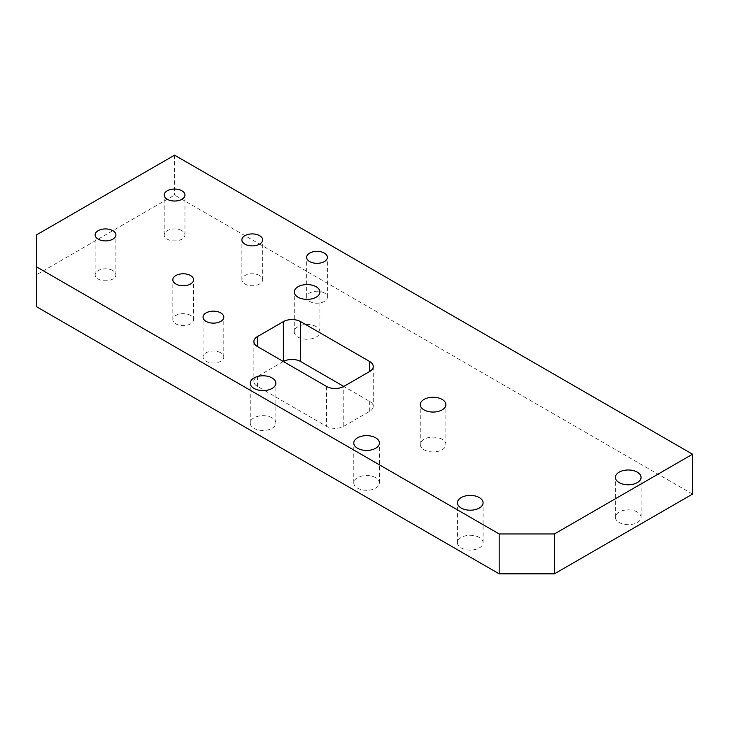 <?xml version="1.0" encoding="UTF-8"?>
<svg xmlns="http://www.w3.org/2000/svg" width="729" height="729" viewBox="0 0 729 729"><rect width="100%" height="100%" fill="white"/><g stroke="black" fill="none" stroke-linecap="round" stroke-linejoin="round"><path stroke-width="0.55" stroke-dasharray="3.65 2.73" d="M324.359 292.976A10.379 5.987 0 0 0 313.051 291.682A10.379 5.987 0 0 0 306.645 297.213A10.379 5.987 0 0 0 309.679 301.451A10.379 5.987 0 0 0 320.988 302.754A10.379 5.987 0 0 0 327.394 297.213A10.379 5.987 0 0 0 324.359 292.976M220.759 352.79A10.379 5.987 0 0 0 209.451 351.487A10.379 5.987 0 0 0 203.045 357.028A10.379 5.987 0 0 0 206.088 361.265A10.379 5.987 0 0 0 217.397 362.559A10.379 5.987 0 0 0 223.803 357.028A10.379 5.987 0 0 0 220.759 352.79M181.913 230.674A10.379 5.987 0 0 0 170.604 229.38A10.379 5.987 0 0 0 164.198 234.911A10.379 5.987 0 0 0 167.242 239.148A10.379 5.987 0 0 0 178.55 240.452A10.379 5.987 0 0 0 184.956 234.911A10.379 5.987 0 0 0 181.913 230.674M112.849 270.55A10.379 5.987 0 0 0 101.541 269.247A10.379 5.987 0 0 0 95.135 274.787A10.379 5.987 0 0 0 98.178 279.025A10.379 5.987 0 0 0 109.487 280.319A10.379 5.987 0 0 0 115.893 274.787A10.379 5.987 0 0 0 112.849 270.55M190.551 315.402A10.379 5.987 0 0 0 179.234 314.108A10.379 5.987 0 0 0 172.828 319.639A10.379 5.987 0 0 0 175.871 323.876A10.379 5.987 0 0 0 187.18 325.18A10.379 5.987 0 0 0 193.586 319.639A10.379 5.987 0 0 0 190.551 315.402M259.606 275.535A10.379 5.987 0 0 0 248.297 274.232A10.379 5.987 0 0 0 241.891 279.772A10.379 5.987 0 0 0 244.935 284.009A10.379 5.987 0 0 0 256.243 285.303A10.379 5.987 0 0 0 262.65 279.772A10.379 5.987 0 0 0 259.606 275.535M637.301 512.031A12.821 7.399 0 0 0 623.331 510.428A12.821 7.399 0 0 0 615.413 517.262A12.821 7.399 0 0 0 619.167 522.502A12.821 7.399 0 0 0 633.136 524.105A12.821 7.399 0 0 0 641.055 517.262A12.821 7.399 0 0 0 637.301 512.031M479.317 537.446A12.821 7.399 0 0 0 465.348 535.842A12.821 7.399 0 0 0 457.438 542.686A12.821 7.399 0 0 0 461.193 547.916A12.821 7.399 0 0 0 475.162 549.52A12.821 7.399 0 0 0 483.072 542.686A12.821 7.399 0 0 0 479.317 537.446M442.138 439.295A12.821 7.399 0 0 0 428.169 437.692A12.821 7.399 0 0 0 420.25 444.526A12.821 7.399 0 0 0 424.005 449.766A12.821 7.399 0 0 0 437.974 451.369A12.821 7.399 0 0 0 445.893 444.526A12.821 7.399 0 0 0 442.138 439.295M375.663 477.677A12.821 7.399 0 0 0 361.693 476.073A12.821 7.399 0 0 0 353.784 482.908A12.821 7.399 0 0 0 357.538 488.138A12.821 7.399 0 0 0 371.508 489.742A12.821 7.399 0 0 0 379.417 482.908A12.821 7.399 0 0 0 375.663 477.677M272.127 417.826A12.821 7.399 0 0 0 258.157 416.223A12.821 7.399 0 0 0 250.247 423.066A12.821 7.399 0 0 0 254.002 428.297A12.821 7.399 0 0 0 267.971 429.9A12.821 7.399 0 0 0 275.881 423.066A12.821 7.399 0 0 0 272.127 417.826M316.149 326.619A12.821 7.399 0 0 0 302.18 325.016A12.821 7.399 0 0 0 294.27 331.859A12.821 7.399 0 0 0 298.024 337.09A12.821 7.399 0 0 0 311.994 338.693A12.821 7.399 0 0 0 319.913 331.859A12.821 7.399 0 0 0 316.149 326.619M692.55 494.089L174.577 195.035L36.45 274.787L36.45 234.911M174.577 155.168L174.577 195.035M283.353 361.511L257.455 376.465A12.211 7.053 0 0 0 253.874 381.449A12.211 7.053 0 0 0 257.455 386.434L326.519 426.301A12.211 7.053 0 0 0 343.778 426.301L369.676 411.347A12.211 7.053 0 0 0 373.257 406.363A12.211 7.053 0 0 0 369.676 401.387L343.778 386.434L343.778 426.301M36.45 306.681L36.45 274.787M369.676 401.387L369.676 411.347M326.519 386.434L326.519 426.301M257.455 386.434L257.455 376.465M306.645 297.213L306.645 257.337M203.045 357.028L203.045 317.151M164.198 234.911L164.198 195.035M95.135 274.787L95.135 234.911M172.828 319.639L172.828 279.772M241.891 279.772L241.891 239.896M615.413 517.262L615.413 477.395M457.438 542.686L457.438 502.81M420.25 444.526L420.25 404.659M353.784 482.908L353.784 443.032M250.247 423.066L250.247 383.19M294.27 331.859L294.27 291.983M319.913 331.859L319.913 291.983M275.881 423.066L275.881 383.19M379.417 482.908L379.417 443.032M445.893 444.526L445.893 404.659M483.072 542.686L483.072 502.81M641.055 517.262L641.055 477.395M262.65 279.772L262.65 239.896M193.586 319.639L193.586 279.772M115.893 274.787L115.893 234.911M184.956 234.911L184.956 195.035M223.803 357.028L223.803 317.151M327.394 297.213L327.394 257.337M253.874 341.573L253.874 381.449M373.257 366.496L373.257 406.363"/><path stroke-width="1.09" d="M324.359 253.1A10.379 5.987 0 0 0 313.051 251.806A10.379 5.987 0 0 0 306.645 257.337A10.379 5.987 0 0 0 309.679 261.574A10.379 5.987 0 0 0 320.988 262.877A10.379 5.987 0 0 0 327.394 257.337A10.379 5.987 0 0 0 324.359 253.1M220.759 312.914A10.379 5.987 0 0 0 209.451 311.611A10.379 5.987 0 0 0 203.045 317.151A10.379 5.987 0 0 0 206.088 321.389A10.379 5.987 0 0 0 217.397 322.683A10.379 5.987 0 0 0 223.803 317.151A10.379 5.987 0 0 0 220.759 312.914M181.913 190.798A10.379 5.987 0 0 0 170.604 189.504A10.379 5.987 0 0 0 164.198 195.035A10.379 5.987 0 0 0 167.242 199.272A10.379 5.987 0 0 0 178.55 200.575A10.379 5.987 0 0 0 184.956 195.035A10.379 5.987 0 0 0 181.913 190.798M112.849 230.674A10.379 5.987 0 0 0 101.541 229.38A10.379 5.987 0 0 0 95.135 234.911A10.379 5.987 0 0 0 98.178 239.148A10.379 5.987 0 0 0 109.487 240.442A10.379 5.987 0 0 0 115.893 234.911A10.379 5.987 0 0 0 112.849 230.674M190.551 275.535A10.379 5.987 0 0 0 179.234 274.232A10.379 5.987 0 0 0 172.828 279.772A10.379 5.987 0 0 0 175.871 284.009A10.379 5.987 0 0 0 187.18 285.303A10.379 5.987 0 0 0 193.586 279.772A10.379 5.987 0 0 0 190.551 275.535M259.606 235.658A10.379 5.987 0 0 0 248.297 234.364A10.379 5.987 0 0 0 241.891 239.896A10.379 5.987 0 0 0 244.935 244.133A10.379 5.987 0 0 0 256.243 245.427A10.379 5.987 0 0 0 262.65 239.896A10.379 5.987 0 0 0 259.606 235.658M637.301 472.155A12.821 7.399 0 0 0 623.331 470.551A12.821 7.399 0 0 0 615.413 477.395A12.821 7.399 0 0 0 619.167 482.625A12.821 7.399 0 0 0 633.136 484.229A12.821 7.399 0 0 0 641.055 477.395A12.821 7.399 0 0 0 637.301 472.155M479.317 497.579A12.821 7.399 0 0 0 465.348 495.975A12.821 7.399 0 0 0 457.438 502.81A12.821 7.399 0 0 0 461.193 508.04A12.821 7.399 0 0 0 475.162 509.644A12.821 7.399 0 0 0 483.072 502.81A12.821 7.399 0 0 0 479.317 497.579M442.138 399.419A12.821 7.399 0 0 0 428.169 397.815A12.821 7.399 0 0 0 420.25 404.659A12.821 7.399 0 0 0 424.005 409.889A12.821 7.399 0 0 0 437.974 411.493A12.821 7.399 0 0 0 445.893 404.659A12.821 7.399 0 0 0 442.138 399.419M375.663 437.801A12.821 7.399 0 0 0 361.693 436.197A12.821 7.399 0 0 0 353.784 443.032A12.821 7.399 0 0 0 357.538 448.271A12.821 7.399 0 0 0 371.508 449.875A12.821 7.399 0 0 0 379.417 443.032A12.821 7.399 0 0 0 375.663 437.801M272.127 377.959A12.821 7.399 0 0 0 258.157 376.355A12.821 7.399 0 0 0 250.247 383.19A12.821 7.399 0 0 0 254.002 388.42A12.821 7.399 0 0 0 267.971 390.024A12.821 7.399 0 0 0 275.881 383.19A12.821 7.399 0 0 0 272.127 377.959M316.149 286.752A12.821 7.399 0 0 0 302.18 285.139A12.821 7.399 0 0 0 294.27 291.983A12.821 7.399 0 0 0 298.024 297.213A12.821 7.399 0 0 0 311.994 298.817A12.821 7.399 0 0 0 319.913 291.983A12.821 7.399 0 0 0 316.149 286.752M692.55 454.213L174.577 155.168L36.45 234.911L36.45 266.814L499.174 533.965L554.423 533.965L692.55 454.213L692.55 494.089L554.423 573.832L499.174 573.832L499.174 533.965M36.45 266.814L36.45 306.681L499.174 573.832M554.423 533.965L554.423 573.832M369.676 361.511L300.612 321.635L300.612 361.511A12.211 7.053 0 0 0 283.353 361.511L283.353 321.635L257.455 336.588L257.455 346.557L326.519 386.434A12.211 7.053 180 0 0 343.778 386.434L369.676 371.48L369.676 361.511A12.211 7.053 180 0 1 373.257 366.496A12.211 7.053 180 0 1 369.676 371.48M257.455 346.557A12.211 7.053 180 0 1 253.874 341.573A12.211 7.053 180 0 1 257.455 336.588M283.353 321.635A12.211 7.053 180 0 1 300.612 321.635M343.778 386.434L300.612 361.511"/></g></svg>
